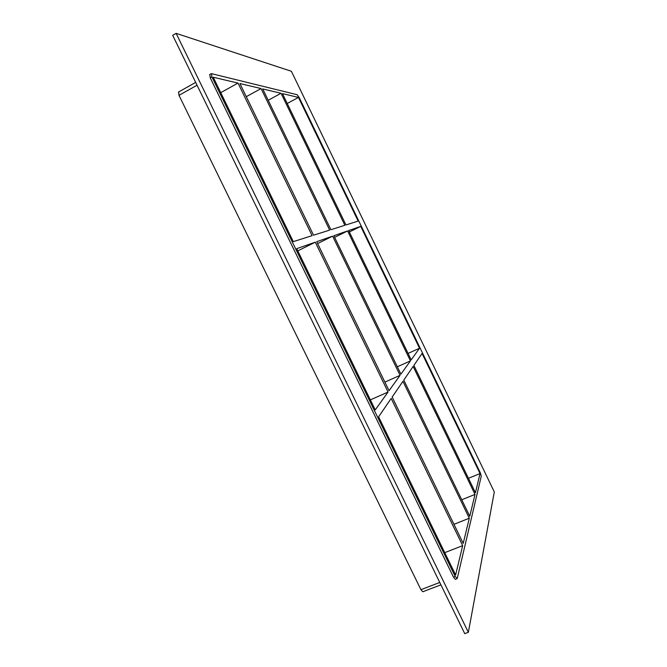 <?xml version="1.0" encoding="UTF-8"?>
<svg xmlns="http://www.w3.org/2000/svg" width="667" height="667" viewBox="0 0 667 667"><rect width="100%" height="100%" fill="white"/><g stroke="black" fill="none" stroke-linecap="round" stroke-linejoin="round"><path stroke-width="1" d="M370.36 399.875L388.069 392.038L315.283 242.196L297.79 250.859M315.283 242.196L296.715 248.658L375.238 409.897L388.069 392.038M332.608 236.16L316.708 241.696L389.053 390.67L400.058 375.354L332.608 236.16L317.617 243.572M408.071 353.41L419.543 348.241L411.189 359.863L348.674 230.565L360.722 226.371L349.358 231.974M347.607 230.932L333.833 235.734L400.909 374.17L410.455 360.889L347.607 230.932L334.617 237.352M238.002 83.092L213.232 77.23L293.297 241.629L312.114 235.668L238.002 83.092L220.744 92.655M298.466 97.407L282.458 93.622L345.956 224.937L358.162 221.069L298.466 97.407L287.227 103.477M261.08 88.561L239.903 83.542L313.557 235.209L329.673 230.098L261.08 88.561L246.281 96.673M281.04 93.28L262.715 88.944L330.915 229.706L344.872 225.279L281.04 93.28L268.201 100.267M360.722 226.371L419.543 348.241M439.761 582.466L420.927 589.678L422.803 591.762L440.92 584.842M420.927 589.678L178.981 95.339L197.048 85.226M178.698 92.038L178.981 95.339M410.455 360.889L397.324 366.775M475.021 494.414L469.76 516.275L403.777 380.098L413.14 366.458L475.021 494.414L461.764 499.766M480.04 473.57L422.069 353.46L413.865 365.399L475.429 492.721L480.04 473.57L468.459 478.306M400.058 375.354L384.901 382.108M469.293 518.217L463.223 543.397L392.146 397.04L402.951 381.316L469.293 518.217L453.96 524.312M209.838 74.579L210.238 77.847L211.898 76.913L211.489 73.645L297.174 94.722L299.216 97.582L480.257 472.67L481.282 476.146L457.27 578.347L455.244 576.538L453.51 577.197L455.319 579.34L457.045 578.681M211.898 76.913L455.244 576.538M391.187 398.449L378.598 416.792L455.619 574.962L462.681 545.639L391.187 398.449M462.681 545.639L444.756 552.643M468.351 632.333L464.749 633.65L172.695 35.334L176.121 33.35L291.396 71.286L494.305 491.921L468.351 632.333L176.121 33.35M210.238 77.847L453.51 577.197M211.231 73.67L209.571 74.596M195.664 82.4L178.414 92.079"/></g></svg>
